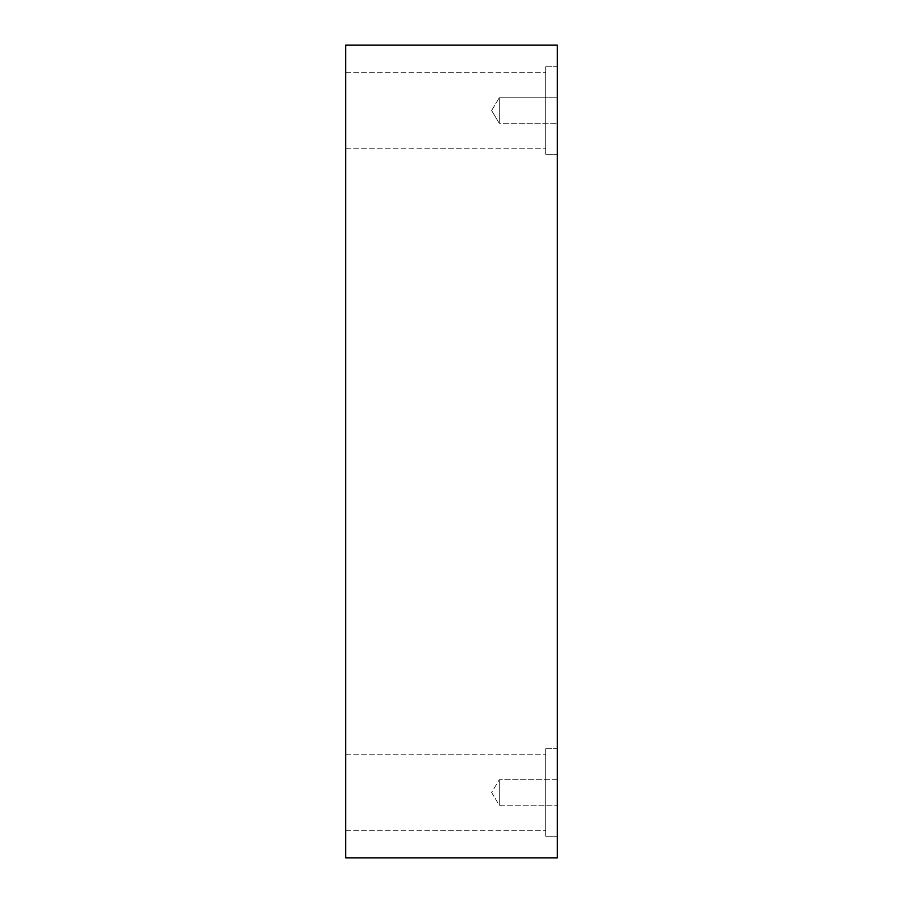 <?xml version="1.0" encoding="UTF-8"?>
<svg xmlns="http://www.w3.org/2000/svg" width="903" height="903" viewBox="0 0 903 903"><rect width="100%" height="100%" fill="white"/><g stroke="black" fill="none" stroke-linecap="round" stroke-linejoin="round"><path stroke-width="0.68" stroke-dasharray="4.51 3.39" d="M557.264 857.85L345.736 857.85L345.736 45.15L557.264 45.15L557.264 857.85M499.28 123.282L499.28 97.761L499.28 123.282L499.28 97.761L557.264 97.761L557.264 123.282L557.264 97.761L557.264 123.282L557.264 97.761L499.28 97.761L499.28 123.282L557.264 123.282L499.28 123.282L491.616 110.516L499.28 123.282M345.736 110.516L345.736 148.814L345.736 110.516M345.736 792.484L345.736 754.186L345.736 792.484M557.264 779.718L557.264 805.239L557.264 779.718L557.264 805.239L557.264 779.718L499.28 779.718L499.28 805.239L499.28 779.718L499.28 805.239L499.28 779.718L557.264 779.718M557.264 66.754L557.264 154.278L557.264 66.754L557.264 154.278L557.264 66.754L545.773 66.754L545.773 154.278L545.773 66.754L545.773 154.278L545.773 66.754L557.264 66.754M557.264 748.722L557.264 836.246L557.264 748.722L557.264 836.246L557.264 748.722L545.773 748.722L545.773 836.246L545.773 748.722L545.773 836.246L545.773 748.722L557.264 748.722M545.773 792.484L545.773 754.186L545.773 792.484M545.773 110.516L545.773 148.814L545.773 110.516M491.616 792.484L499.28 805.239L557.264 805.239L499.28 805.239L491.616 792.484L499.28 779.718L491.616 792.484M491.616 110.516L499.28 97.761L491.616 110.516M345.736 830.771L545.773 830.771L345.736 830.771M345.736 754.186L545.773 754.186L345.736 754.186M545.773 836.246L557.264 836.246L545.773 836.246M345.736 148.814L545.773 148.814L345.736 148.814M345.736 72.229L545.773 72.229L345.736 72.229M545.773 154.278L557.264 154.278L545.773 154.278"/><path stroke-width="1.35" d="M557.264 857.85L345.736 857.85L345.736 45.15L557.264 45.15L557.264 857.85"/></g></svg>
